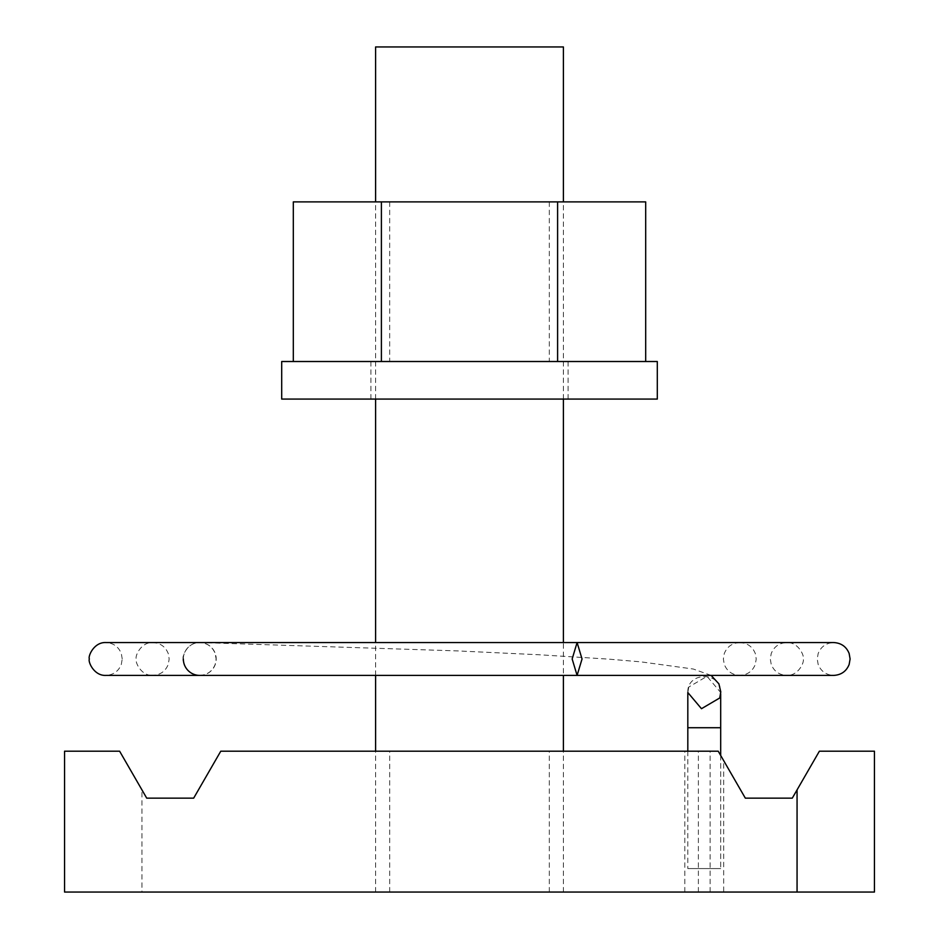 <?xml version="1.0" encoding="UTF-8"?>
<svg xmlns="http://www.w3.org/2000/svg" width="939" height="939" viewBox="0 0 939 939"><rect width="100%" height="100%" fill="white"/><g stroke="black" fill="none" stroke-linecap="round" stroke-linejoin="round"><path stroke-width="0.7" stroke-dasharray="4.7 3.52" d="M469.5 751.2L389.685 751.2L469.5 751.2M469.5 892.05L389.685 892.05L469.5 892.05M141.942 892.05L64.556 892.05L64.556 751.2L119.617 751.2L141.942 789.887L141.942 892.05L723.676 892.05L723.676 760.637L745.331 798.15L792.281 798.15L819.383 751.2L874.444 751.2L874.444 892.05L723.676 892.05M684.824 892.05L684.824 751.2L718.229 751.2L723.676 760.637M684.824 751.2L220.771 751.2L193.669 798.15L146.719 798.15L141.942 789.887M710.119 892.05L710.119 751.2M698.381 892.05L698.381 751.2M376.879 892.05L563.4 892.05L376.879 892.05M563.4 46.95L375.6 46.95M720.683 692.513L719.72 697.982L720.683 692.513C721.645 671.326 686.832 671.326 687.817 692.513L688.768 687.043L707.008 676.326L720.683 692.513M687.817 868.575L720.683 868.575L687.817 868.575L687.817 867.167L687.817 868.575M687.817 751.2L687.817 867.167M199.361 675.399L199.772 675.411A16.433 16.433 0 0 0 216.205 658.978A16.433 16.433 0 0 0 200.3 642.558M711.128 675.411L693.287 669.026L640.809 661.842L608.625 659.131L539.162 654.765L457.34 650.903L199.772 642.546A16.433 16.433 0 0 0 183.34 658.978M400.378 361.515L549.315 361.515L400.378 361.515M400.378 201.885L549.315 201.885L400.378 201.885M381.398 361.515L557.602 361.515L381.398 361.515L381.398 201.885L557.602 201.885L557.602 361.515L645.692 361.515L557.602 361.515M557.602 201.885L645.692 201.885M293.308 201.885L381.398 201.885M657.3 399.075L281.7 399.075M657.3 361.515L281.7 361.515M478.068 361.515L370.905 361.515L478.068 361.515M478.068 399.075L370.905 399.075L478.068 399.075M687.817 727.725L720.683 727.725M720.683 755.461L720.683 868.575L720.683 755.461M389.685 892.05L389.685 751.2M549.315 892.05L549.315 751.2M375.6 892.05L375.6 751.2M375.6 675.411L375.6 642.546L563.4 642.546L563.4 675.411M375.6 399.075L375.6 201.885M563.4 892.05L563.4 751.2M563.4 399.075L563.4 201.885M688.768 687.043L687.947 691.82M199.667 675.411C207.296 674.953 212.472 671.244 215.219 664.284L216.099 658.978L215.219 653.673C212.472 646.713 207.296 643.004 199.667 642.546C187.8 642.018 181.708 656.349 183.246 658.978C181.708 661.608 187.8 675.939 199.667 675.411L739.803 675.411C732.174 674.953 726.986 671.244 724.251 664.284L723.37 658.978L724.251 653.673C726.986 646.713 732.174 643.004 739.803 642.546L199.667 642.546M577.098 675.411L786.741 675.411C798.608 675.939 804.7 661.608 803.162 658.978C804.7 656.349 798.608 642.018 786.741 642.546C779.112 643.004 773.936 646.713 771.189 653.673L770.309 658.978L771.189 664.284C773.936 671.244 779.112 674.953 786.741 675.411L152.74 675.411C160.369 674.953 165.546 671.244 168.292 664.284L169.161 658.978L168.292 653.673C165.546 646.713 160.369 643.004 152.74 642.546C140.873 642.018 134.782 656.349 136.308 658.978C134.782 661.608 140.873 675.939 152.74 675.411L739.803 675.411C747.338 674.977 752.491 671.326 755.285 664.472L756.224 658.978L755.285 653.485C752.491 646.631 747.338 642.98 739.803 642.546L152.74 642.546M122.223 658.978L121.342 653.673C118.607 646.713 113.419 643.004 105.802 642.546L833.668 642.546C826.05 643.004 820.862 646.713 818.127 653.673L817.247 658.978L818.127 664.284C820.862 671.244 826.05 674.953 833.668 675.411L105.802 675.411C113.419 674.953 118.607 671.244 121.342 664.284L122.223 658.978M577.098 642.546L739.803 642.546M549.315 201.885L549.315 361.515M389.685 201.885L389.685 361.515M370.905 399.075L370.905 361.515M568.095 399.075L568.095 361.515"/><path stroke-width="1.41" d="M797.058 892.05L874.444 892.05L874.444 751.2L819.383 751.2L797.058 789.887L797.058 892.05L64.556 892.05L64.556 751.2L119.617 751.2L146.719 798.15L193.669 798.15L220.771 751.2L718.229 751.2L745.331 798.15L792.281 798.15L797.058 789.887M375.6 201.885L375.6 46.95L563.4 46.95L563.4 201.885M711.128 675.411L718.91 683.862L720.788 691.902L719.732 697.982L701.48 708.699L687.817 692.513L687.817 751.2M719.72 697.982L701.48 708.699L687.817 692.513M720.683 727.725L720.683 693.851L720.683 755.461L720.683 727.725L687.817 727.725M572.156 658.978L577.098 642.546L582.039 658.978L577.098 675.411L572.156 658.978M183.34 658.978A16.433 16.433 0 0 0 199.772 675.411M557.602 361.515L557.602 201.885L381.398 201.885L381.398 361.515M381.398 201.885L293.308 201.885L293.308 361.515M557.602 201.885L645.692 201.885L645.692 361.515M453.185 399.075L657.3 399.075L657.3 361.515L281.7 361.515L281.7 399.075L453.185 399.075M375.6 751.2L375.6 675.411M152.74 642.546L375.6 642.546L375.6 399.075M563.4 751.2L563.4 675.411M739.803 642.546L563.4 642.546L563.4 399.075M577.098 642.546L833.668 642.546C841.203 642.98 846.368 646.631 849.149 653.485L850.1 658.978L849.149 664.472C846.368 671.326 841.203 674.977 833.668 675.411L105.802 675.411C93.935 675.939 87.832 661.608 89.369 658.978C87.832 656.349 93.935 642.018 105.802 642.546L577.098 642.546"/></g></svg>
